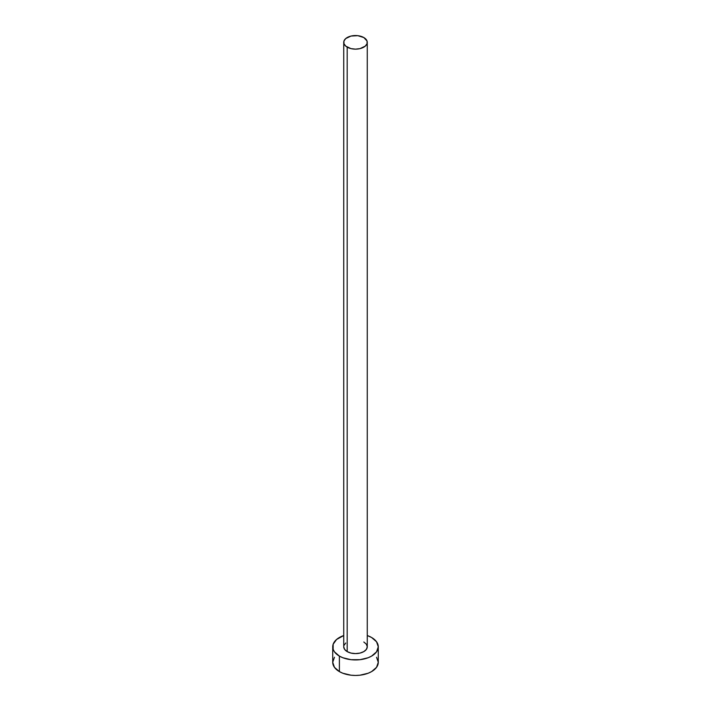 <?xml version="1.0" encoding="UTF-8"?>
<svg xmlns="http://www.w3.org/2000/svg" width="711" height="711" viewBox="0 0 711 711"><rect width="100%" height="100%" fill="white"/><g stroke="black" fill="none" stroke-linecap="round" stroke-linejoin="round"><path stroke-width="1.07" d="M347.181 651.605A11.767 6.799 0 0 0 360.006 653.08A11.767 6.799 0 0 0 367.267 646.797L366.369 649.401L363.819 651.605L360.006 653.08L355.5 653.596L350.994 653.08L347.181 651.605L344.631 649.401L343.733 646.797A11.767 6.799 0 0 0 347.181 651.605L347.181 47.148L347.181 651.605M363.819 37.541A11.767 6.799 180 0 1 367.267 42.349A11.767 6.799 180 0 1 360.006 48.624A11.767 6.799 180 0 1 347.181 47.148A11.767 6.799 180 0 1 343.733 42.349A11.767 6.799 180 0 1 350.994 36.065A11.767 6.799 180 0 1 363.819 37.541L357.793 35.683L350.994 36.065L345.715 38.572L343.955 41.016L343.955 43.673L345.715 46.117L350.994 48.624L355.5 49.139L360.006 48.624L365.285 46.117L367.045 43.673L367.045 41.016L363.819 37.541M334.454 657.266L332.721 662.297A22.779 13.154 0 0 0 339.396 671.602L339.396 656.102L342.844 657.737L351.056 659.701L359.944 659.701L368.156 657.737L371.604 656.102L376.546 651.836L378.279 646.797L376.546 641.766L371.604 637.5L367.267 635.536A22.779 13.154 180 0 1 371.604 637.5A22.779 13.154 180 0 1 378.279 646.797A22.779 13.154 180 0 1 364.219 658.946A22.779 13.154 180 0 1 339.396 656.102L339.396 671.602A22.779 13.154 0 0 0 364.219 674.446A22.779 13.154 0 0 0 378.279 662.297L376.546 657.266M339.396 656.102A22.779 13.154 180 0 1 332.721 646.797A22.779 13.154 180 0 1 343.733 635.536L336.561 639.491L333.157 644.237L333.157 649.365L334.454 651.836L339.396 656.102M343.955 645.472L345.715 643.028M363.819 641.997L366.369 644.202L367.267 646.797L367.267 42.349M332.721 646.797L332.721 662.297L334.454 667.336L339.396 671.602L342.844 673.237L351.056 675.201L355.5 675.45L359.944 675.201L368.156 673.237L371.604 671.602L376.546 667.336L378.279 662.297L378.279 646.797M343.733 646.797L343.733 42.349"/></g></svg>
